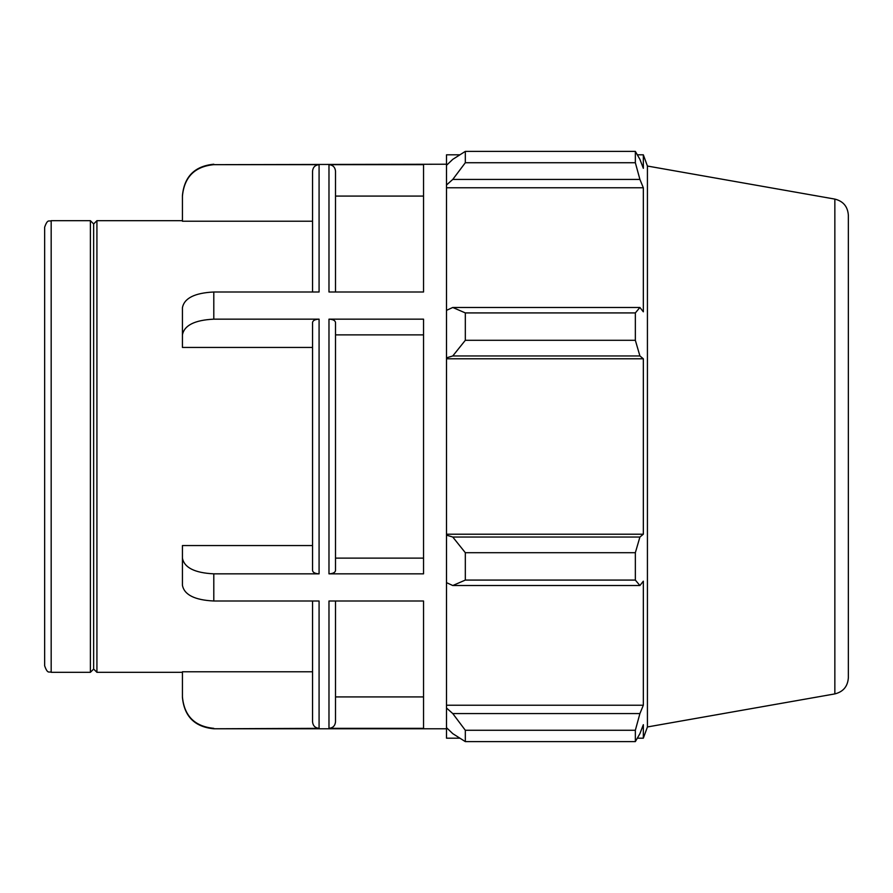 <?xml version="1.0" encoding="UTF-8"?>
<svg xmlns="http://www.w3.org/2000/svg" width="893" height="893" viewBox="0 0 893 893"><rect width="100%" height="100%" fill="white"/><g stroke="black" fill="none" stroke-linecap="round" stroke-linejoin="round"><path stroke-width="1.34" d="M213.795 728.342C194.73 726.467 184.271 715.996 182.429 696.92L182.429 697.411C184.282 716.465 194.741 726.913 213.795 728.777L319.08 728.342L319.08 601L213.795 601L213.795 573.842C194.73 572.904 184.271 567.669 182.429 558.125L182.429 585.295C184.271 594.827 194.73 600.063 213.795 601M182.429 696.92L182.429 671.77L312.55 671.77M312.55 601L312.55 721.79C312.941 725.763 315.117 727.94 319.08 728.342M182.429 558.125L182.429 545.556L312.55 545.556M319.08 573.842L319.08 319.158C315.117 319.359 312.941 320.453 312.55 322.429L312.55 570.571C312.941 572.547 315.117 573.641 319.08 573.842L213.795 573.842M213.795 292C194.73 292.937 184.271 298.173 182.429 307.705L182.429 334.875C184.271 325.331 194.73 320.096 213.795 319.158L213.795 292L319.08 292L319.08 164.658C315.117 165.06 312.941 167.237 312.55 171.21L312.55 292M312.55 347.444L182.429 347.444L182.429 334.875M328.981 728.342L328.981 601L423.539 601L423.539 728.342L328.981 728.342C332.944 727.94 335.121 725.763 335.511 721.79L335.511 601M335.511 696.92L423.539 696.92M328.981 573.842C332.944 573.641 335.121 572.547 335.511 570.571L335.511 322.429C335.121 320.453 332.944 319.359 328.981 319.158L328.981 573.842L423.539 573.842L423.539 319.158L328.981 319.158M335.511 558.125L423.539 558.125M423.539 334.875L335.511 334.875M319.08 319.158L213.795 319.158M423.539 292L328.981 292L328.981 164.658L423.539 164.658L423.539 292M312.55 221.23L182.429 221.23L182.429 196.08C184.271 177.004 194.73 166.533 213.795 164.658L446.5 164.223M51.18 220.683C49.249 221.933 47.753 218.283 44.65 227.213L44.65 665.787C47.753 674.717 49.249 671.067 51.18 672.317L51.18 220.683L90.394 220.683L90.394 672.317L93.653 669.058L93.653 223.942L96.924 220.683L182.429 220.683M96.924 220.683L96.924 672.317L182.429 672.317M319.08 164.658L213.795 164.658M335.511 292L335.511 171.21C335.121 167.237 332.944 165.06 328.981 164.658M423.539 196.08L335.511 196.08M213.795 164.223C194.741 166.087 184.282 176.535 182.429 195.589L182.429 196.08M452.773 585.529L465.32 580.082L465.32 552.7L452.773 537.039L446.5 535.153L446.5 582.638L452.773 585.529L639.913 585.529L635.347 580.082L465.32 580.082M446.5 535.153L446.5 357.847L452.773 355.961L465.32 340.3L465.32 312.918L452.773 307.471L446.5 310.362L446.5 357.847M446.5 310.362L446.5 184.996L452.773 179.426L465.32 162.727L465.32 151.386L452.773 159.345L446.5 165.328L446.5 184.996M446.5 165.328L446.5 154.813L459.85 154.813M459.85 738.187L446.5 738.187L446.5 727.672L452.773 733.655L465.32 741.614L465.32 730.273L452.773 713.574L446.5 708.004L446.5 727.672M446.5 708.004L446.5 582.638M446.5 534.215L643.34 534.215L639.913 537.039L452.773 537.039M465.32 552.7L635.347 552.7L639.913 537.039M446.5 705.224L643.34 705.224L639.913 713.574L452.773 713.574M465.32 730.273L635.347 730.273L639.913 713.574M834.855 199.094C843.226 201.193 847.725 206.562 848.35 215.18L848.35 677.82C847.725 686.438 843.226 691.807 834.855 693.906L834.855 199.094L647.425 166.042L643.34 154.813L643.34 168.319L639.913 159.345L635.347 151.386L465.32 151.386L635.347 151.386L635.347 162.727L465.32 162.727M452.773 179.426L639.913 179.426L643.34 187.776L643.34 311.813L639.913 307.471L452.773 307.471M465.32 312.918L635.347 312.918L639.913 307.471M647.425 166.042L647.425 726.958L643.34 738.187L643.34 724.681L639.913 733.655L635.347 741.614L465.32 741.614M639.913 179.426L635.347 162.727M635.347 312.918L635.347 340.3L465.32 340.3M452.773 355.961L639.913 355.961L635.347 340.3M639.913 355.961L643.34 358.785L643.34 534.215M635.347 552.7L635.347 580.082M639.913 585.529L643.34 581.187L643.34 705.224M635.347 730.273L635.347 741.614M446.5 358.785L643.34 358.785M446.5 187.776L643.34 187.776M93.653 223.942L90.394 220.683M213.795 728.777L446.5 728.777M51.18 672.317L90.394 672.317M834.855 693.906L647.425 726.958M637.334 738.187L643.34 738.187M637.334 154.813L643.34 154.813M93.653 669.058L96.924 672.317"/></g></svg>
